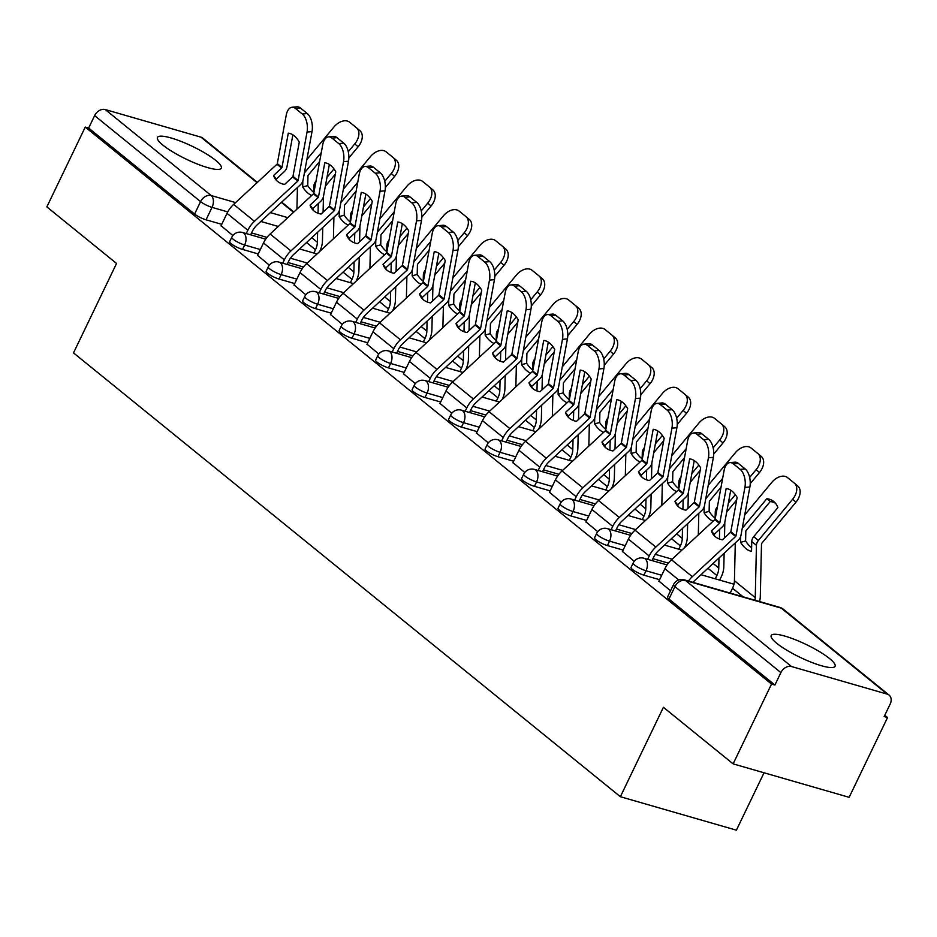 <?xml version="1.0" encoding="UTF-8"?>
<svg xmlns="http://www.w3.org/2000/svg" width="937" height="937" viewBox="0 0 937 937"><rect width="100%" height="100%" fill="white"/><g stroke="black" fill="none" stroke-linecap="round" stroke-linejoin="round"><path stroke-width="1.41" d="M631.034 567.435A9.089 1.827 25.7 0 0 632.463 569.427A9.089 1.827 25.7 0 0 643.906 575.166L646.026 570.762A9.089 1.827 -154.3 0 1 634.583 565.011A9.089 1.827 -154.3 0 1 633.166 563.02L631.034 567.435M594.55 537.815A9.089 1.827 25.7 0 0 595.967 539.806A9.089 1.827 25.7 0 0 607.41 545.557L609.542 541.141A9.089 1.827 -154.3 0 1 598.099 535.402A9.089 1.827 -154.3 0 1 596.67 533.411L594.55 537.815M558.065 508.205A9.089 1.827 25.7 0 0 559.483 510.196A9.089 1.827 25.7 0 0 570.926 515.947L573.046 511.532A9.089 1.827 -154.3 0 1 561.603 505.781A9.089 1.827 -154.3 0 1 560.185 503.79L558.065 508.205M521.569 478.596A9.089 1.827 25.7 0 0 522.998 480.576A9.089 1.827 25.7 0 0 534.441 486.326L536.561 481.923A9.089 1.827 -154.3 0 1 525.118 476.172A9.089 1.827 -154.3 0 1 523.701 474.181L521.569 478.596M485.085 448.975A9.089 1.827 25.7 0 0 486.502 450.966A9.089 1.827 25.7 0 0 497.945 456.717L500.077 452.302A9.089 1.827 -154.3 0 1 488.634 446.551A9.089 1.827 -154.3 0 1 487.205 444.571L485.085 448.975M448.6 419.366A9.089 1.827 25.7 0 0 450.018 421.357A9.089 1.827 25.7 0 0 461.461 427.096L463.581 422.692A9.089 1.827 -154.3 0 1 452.138 416.942A9.089 1.827 -154.3 0 1 450.72 414.95L448.6 419.366M412.104 389.745A9.089 1.827 25.7 0 0 413.533 391.736A9.089 1.827 25.7 0 0 424.976 397.487L427.096 393.072A9.089 1.827 -154.3 0 1 415.653 387.332A9.089 1.827 -154.3 0 1 414.236 385.341L412.104 389.745M375.62 360.136A9.089 1.827 25.7 0 0 377.037 362.127A9.089 1.827 25.7 0 0 388.48 367.878L390.612 363.462A9.089 1.827 -154.3 0 1 379.169 357.711A9.089 1.827 -154.3 0 1 377.74 355.72L375.62 360.136M339.135 330.527A9.089 1.827 25.7 0 0 340.553 332.506A9.089 1.827 25.7 0 0 351.996 338.257L354.116 333.853A9.089 1.827 -154.3 0 1 342.673 328.102A9.089 1.827 -154.3 0 1 341.255 326.111L339.135 330.527M302.639 300.906A9.089 1.827 25.7 0 0 304.068 302.897A9.089 1.827 25.7 0 0 315.511 308.648L317.631 304.232A9.089 1.827 -154.3 0 1 306.188 298.481A9.089 1.827 -154.3 0 1 304.759 296.502L302.639 300.906M266.155 271.297A9.089 1.827 25.7 0 0 267.572 273.288A9.089 1.827 25.7 0 0 279.015 279.027L281.147 274.623A9.089 1.827 -154.3 0 1 269.704 268.872A9.089 1.827 -154.3 0 1 268.275 266.881L266.155 271.297M229.67 241.676A9.089 1.827 25.7 0 0 231.088 243.667A9.089 1.827 25.7 0 0 242.531 249.418L244.651 245.002A9.089 1.827 -154.3 0 1 233.208 239.263A9.089 1.827 -154.3 0 1 231.79 237.272L229.67 241.676M215.756 160.403A35.43 7.109 25.7 0 0 181.298 141.499A35.43 7.109 25.7 0 0 157.439 137.423A35.43 7.109 25.7 0 0 162.979 145.176A35.43 7.109 25.7 0 0 197.438 164.08A35.43 7.109 25.7 0 0 221.296 168.156A35.43 7.109 25.7 0 0 215.756 160.403M829.514 658.524A35.43 7.109 25.7 0 0 795.056 639.62A35.43 7.109 25.7 0 0 771.198 635.544A35.43 7.109 25.7 0 0 776.738 643.297A35.43 7.109 25.7 0 0 811.196 662.201A35.43 7.109 25.7 0 0 835.054 666.277A35.43 7.109 25.7 0 0 829.514 658.524M733.121 763.866L663.408 707.294L620.376 796.719L73.508 352.898L116.551 263.461L46.85 206.89L85.255 127.081L771.526 684.057L733.121 763.866L849.145 797.328L887.55 717.519L884.774 715.271M764.03 772.779L736.4 830.182L620.376 796.719M887.55 717.519L884.165 716.547L890.15 704.109A9.089 6.805 129.1 0 0 889.108 695.102A9.089 6.805 129.1 0 0 887.245 694.141L791.519 666.535A9.089 6.805 129.1 0 0 780.884 672.602L674.933 586.609A9.089 1.827 -154.3 0 1 673.516 584.618L667.531 597.045A9.089 1.827 -154.3 0 0 668.948 599.036L674.933 586.609A9.089 6.805 129.1 0 1 685.556 580.53L791.519 666.535M771.526 684.057L774.911 685.029L780.884 672.602M267.01 237.389L251.549 232.926M221.741 224.33L206.046 219.808L212.02 207.37A9.089 1.827 -154.3 0 1 200.577 201.619L94.625 115.626A9.089 6.805 -50.9 0 1 105.249 109.559L200.975 137.165A9.089 6.805 -50.9 0 1 202.849 138.137L257.382 182.399M94.625 115.626L88.64 128.064L85.255 127.081M257.558 255.344L269.352 265.171M294.042 284.953L305.837 294.78M330.527 314.574L342.333 324.401M367.023 344.184L378.817 354.01M403.507 373.793L415.302 383.62M439.992 403.414L451.798 413.24M476.488 433.023L488.282 442.85M512.972 462.644L524.767 472.471M549.457 492.253L561.263 502.08M585.953 521.862L597.747 531.689M622.437 551.483L634.232 561.31M658.922 581.092L670.541 590.778M659.601 579.698L643.906 575.166M668.386 563.137L652.925 558.686M623.105 550.089L607.41 545.557M631.901 533.528L616.441 529.065M586.621 520.468L570.926 515.947M595.405 503.919L579.956 499.456M550.136 490.859L534.441 486.326M558.92 474.298L543.46 469.847M513.64 461.238L497.945 456.717M522.436 444.688L506.976 440.226M477.156 431.629L461.461 427.096M485.94 415.068L470.491 410.617M440.671 402.008L424.976 397.487M449.455 385.458L433.995 380.996M404.175 372.399L388.48 367.878M412.971 355.849L397.511 351.387M367.691 342.79L351.996 338.257M376.475 326.228L361.014 321.778M331.206 313.169L315.511 308.648M339.99 296.619L324.53 292.157M294.71 283.56L279.015 279.027M303.494 266.998L288.046 262.547M258.225 253.939L242.531 249.418M221.062 225.723L232.868 235.55M774.911 685.029L668.948 599.036M88.64 128.064L194.603 214.058A9.089 1.827 25.7 0 0 206.046 219.808M246.244 233.559L247.836 230.244A22.711 17.007 -50.9 0 1 254.454 221.308L297.767 181.134L292.625 176.964L284.567 184.437A28.169 18.353 -36.7 0 1 277.539 181.391A28.169 18.353 -36.7 0 1 275.443 179.213A28.169 18.353 -36.7 0 1 273.569 175.512L276.251 179.108A28.169 18.353 -36.7 0 0 276.954 180.888M220.98 225.911L227.023 213.343A22.711 17.007 -50.9 0 1 233.641 204.407L276.954 164.244A0.914 0.679 129.1 0 0 277.305 163.624L286.23 115.146A13.633 7.297 -95.2 0 1 292.016 107.263A13.633 7.297 -95.2 0 1 295.518 108.505L302.311 114.009L307.277 113.553L300.484 108.048L295.518 108.505M273.569 175.512L281.627 168.039A0.914 0.679 129.1 0 0 281.978 167.418L288.291 133.183A28.169 15.086 84.8 0 1 299.278 142.096L292.976 176.343A0.914 0.679 129.1 0 1 292.625 176.964M292.871 134.823L286.945 166.973A6.817 5.107 -50.9 0 1 286.289 168.953A6.817 5.107 -50.9 0 1 284.309 171.635L276.251 179.108M297.767 181.134A0.914 0.679 129.1 0 0 298.118 180.513L307.055 132.035A13.633 7.297 -95.2 0 0 302.311 114.009M250.636 234.824L252.24 231.509A16.807 12.579 -50.9 0 1 257.136 224.892L300.449 184.73A6.817 5.107 129.1 0 0 302.428 182.047A6.817 5.107 129.1 0 0 303.084 180.068L312.021 131.59L307.055 132.035M307.277 113.553A13.633 7.297 84.8 0 1 312.021 131.59M292.016 107.263L296.982 106.818A13.633 7.297 84.8 0 1 300.484 108.048M311.752 195.423A28.169 12.977 74.9 0 1 308.132 193.28A28.169 12.977 74.9 0 1 302.686 186.978L302.815 181.099M313.754 192.354A28.169 12.977 74.9 0 1 313.204 191.921A28.169 12.977 74.9 0 1 307.746 185.608L302.686 186.978M316.027 181.075L315.839 181.298A6.817 5.107 129.1 0 0 314.668 183.137A6.817 5.107 129.1 0 0 313.895 186.17L313.731 193.432M307.746 185.608L307.968 175.887A0.914 0.679 -50.9 0 1 308.226 175.231L319.634 161.504M321.274 152.614L304.853 172.373A6.817 5.107 129.1 0 0 304.396 172.982M319.634 251.573L319.892 251.022A22.711 17.007 129.1 0 0 322.445 240.914L322.75 227.492M323.101 212.149L323.464 196.454M296.935 209.162L297.427 187.529M313.895 253.072L315.488 249.757A16.807 12.579 129.1 0 0 317.385 242.273L317.608 232.259M318.041 213.249L318.264 203.587M306.856 159.595L333.923 127.01A13.633 9.03 -49.8 0 1 349.653 122.232L356.435 127.737A13.633 9.03 -49.8 0 1 356.528 127.807L359.902 130.665A13.633 9.03 130.2 0 1 358.121 146.769L354.748 143.911A13.633 9.03 -49.8 0 0 356.528 127.807M326.978 177.316L333.959 168.918M348.271 151.7L354.748 143.911M356.622 127.889L359.808 130.594A13.633 9.03 130.2 0 1 359.902 130.665M325.35 186.205L335.305 174.223M348.845 157.92L358.121 146.769M282.728 263.18L284.333 259.854A22.711 17.007 -50.9 0 1 290.938 250.917L334.251 210.755L329.11 206.573L321.051 214.046A28.169 18.353 -36.7 0 1 314.024 211.001A28.169 18.353 -36.7 0 1 311.939 208.834A28.169 18.353 -36.7 0 1 310.065 205.121L312.735 208.717A28.169 18.353 -36.7 0 0 313.438 210.497M257.464 255.52L263.508 242.964A22.711 17.007 -50.9 0 1 270.125 234.016L313.438 193.854A0.914 0.679 129.1 0 0 313.79 193.233L322.726 144.755A13.633 7.297 -95.2 0 1 328.512 136.872A13.633 7.297 -95.2 0 1 332.014 138.114L338.796 143.619L343.762 143.162L336.98 137.657L332.014 138.114M310.065 205.121L318.111 197.66A0.914 0.679 129.1 0 0 318.463 197.028L324.776 162.792A28.169 15.086 84.8 0 1 335.774 171.717L329.461 205.953A0.914 0.679 129.1 0 1 329.11 206.573M329.355 164.432L323.429 196.583A6.817 5.107 -50.9 0 1 322.773 198.562A6.817 5.107 -50.9 0 1 320.794 201.244L312.735 208.717M334.251 210.755A0.914 0.679 129.1 0 0 334.603 210.134L343.539 161.656A13.633 7.297 -95.2 0 0 338.796 143.619M287.132 264.445L288.725 261.13A16.807 12.579 -50.9 0 1 293.621 254.513L336.933 214.35A6.817 5.107 129.1 0 0 338.913 211.668A6.817 5.107 129.1 0 0 339.569 209.677L348.505 161.199L343.539 161.656M343.762 143.162A13.633 7.297 84.8 0 1 348.505 161.199M328.512 136.872L333.478 136.427A13.633 7.297 84.8 0 1 336.98 137.657M319.224 292.789L320.817 289.474A22.711 17.007 -50.9 0 1 327.435 280.526L370.747 240.364L365.594 236.194L357.536 243.667A28.169 18.353 -36.7 0 1 350.52 240.622A28.169 18.353 -36.7 0 1 348.423 238.443A28.169 18.353 -36.7 0 1 346.549 234.742L349.22 238.338A28.169 18.353 -36.7 0 0 349.934 240.118M293.949 285.141L300.004 272.573A22.711 17.007 -50.9 0 1 306.61 263.637L349.923 223.475A0.914 0.679 129.1 0 0 350.274 222.854L359.211 174.376A13.633 7.297 -95.2 0 1 364.997 166.493A13.633 7.297 -95.2 0 1 368.499 167.723L375.28 173.228L380.246 172.783L373.465 167.278L368.499 167.723M346.549 234.742L354.608 227.269A0.914 0.679 129.1 0 0 354.959 226.649L361.26 192.413A28.169 15.086 84.8 0 1 372.258 201.326L365.945 235.574A0.914 0.679 129.1 0 1 365.594 236.194M365.84 194.053L359.925 226.192A6.817 5.107 -50.9 0 1 359.269 228.183A6.817 5.107 -50.9 0 1 357.278 230.865L349.22 238.338M370.747 240.364A0.914 0.679 129.1 0 0 371.099 239.743L380.024 191.265A13.633 7.297 -95.2 0 0 375.28 173.228M323.616 294.054L325.209 290.739A16.807 12.579 -50.9 0 1 330.105 284.122L373.418 243.96A6.817 5.107 129.1 0 0 375.409 241.277A6.817 5.107 129.1 0 0 376.065 239.298L384.99 190.82L380.024 191.265M380.246 172.783A13.633 7.297 84.8 0 1 384.99 190.82M364.997 166.493L369.963 166.036A13.633 7.297 84.8 0 1 373.465 167.278M348.236 225.044A28.169 12.977 74.9 0 1 344.629 222.901A28.169 12.977 74.9 0 1 339.171 216.588L339.299 210.708M350.251 221.964A28.169 12.977 74.9 0 1 349.688 221.53A28.169 12.977 74.9 0 1 344.23 215.229L339.171 216.588M352.523 210.684L352.335 210.907A6.817 5.107 129.1 0 0 351.152 212.746A6.817 5.107 129.1 0 0 350.391 215.779L350.215 223.053M344.23 215.229L344.453 205.496A0.914 0.679 -50.9 0 1 344.711 204.852L356.13 191.113M357.758 182.223L341.337 201.994A6.817 5.107 129.1 0 0 340.881 202.591M356.119 281.182L356.376 280.643A22.711 17.007 129.1 0 0 358.93 270.524L359.234 257.113M359.585 241.758L359.949 226.063M333.42 238.771L333.912 217.138M350.379 282.681L351.984 279.367A16.807 12.579 129.1 0 0 353.87 271.882L354.104 261.88M354.537 242.87L354.748 233.208M343.34 189.204L370.42 156.631A13.633 9.03 -49.8 0 1 386.138 151.841L392.931 157.346A13.633 9.03 -49.8 0 1 393.025 157.428L396.398 160.286A13.633 9.03 130.2 0 1 394.606 176.379L391.233 173.521A13.633 9.03 -49.8 0 0 393.025 157.428M363.474 206.936L370.455 198.527M384.756 181.309L391.233 173.521M393.118 157.51L396.304 160.204A13.633 9.03 130.2 0 1 396.398 160.286M361.834 215.826L371.802 203.833M385.341 187.529L394.606 176.379M384.72 254.653A28.169 12.977 74.9 0 1 381.113 252.51A28.169 12.977 74.9 0 1 375.655 246.197L375.796 240.329M386.735 251.584A28.169 12.977 74.9 0 1 386.173 251.151A28.169 12.977 74.9 0 1 380.727 244.838L375.655 246.197M389.007 240.305L388.82 240.528A6.817 5.107 129.1 0 0 387.637 242.355A6.817 5.107 129.1 0 0 386.876 245.389L386.712 252.662M380.727 244.838L380.949 235.105A0.914 0.679 -50.9 0 1 381.207 234.461L392.615 220.722M394.254 211.844L377.834 231.603A6.817 5.107 129.1 0 0 377.365 232.212M392.603 310.791L392.872 310.252A22.711 17.007 129.1 0 0 395.426 300.145L395.73 286.722M396.082 271.379L396.433 255.684M369.916 268.392L370.408 246.759M386.876 312.302L388.468 308.987A16.807 12.579 129.1 0 0 390.354 301.503L390.588 291.489M391.022 272.48L391.244 262.817M379.836 218.825L406.904 186.24A13.633 9.03 -49.8 0 1 422.634 181.45L429.415 186.955A13.633 9.03 -49.8 0 1 429.509 187.037L432.882 189.895A13.633 9.03 130.2 0 1 431.09 205.999L427.717 203.142A13.633 9.03 -49.8 0 0 429.509 187.037M399.958 236.546L406.939 228.148M421.252 210.93L427.717 203.142M429.603 187.119L432.789 189.813A13.633 9.03 130.2 0 1 432.882 189.895M398.319 245.435L408.286 233.442M421.826 217.15L431.09 205.999M355.709 322.398L357.302 319.084A22.711 17.007 -50.9 0 1 363.919 310.147L407.232 269.985L402.09 265.803L394.032 273.276A28.169 18.353 -36.7 0 1 387.004 270.231A28.169 18.353 -36.7 0 1 384.908 268.052A28.169 18.353 -36.7 0 1 383.034 264.351L385.716 267.947A28.169 18.353 -36.7 0 0 386.419 269.727M330.445 314.75L336.488 302.194A22.711 17.007 -50.9 0 1 343.106 293.246L386.419 253.084A0.914 0.679 129.1 0 0 386.77 252.463L395.695 203.985A13.633 7.297 -95.2 0 1 401.481 196.102A13.633 7.297 -95.2 0 1 404.983 197.344L411.776 202.849L416.742 202.392L409.949 196.887L404.983 197.344M383.034 264.351L391.092 256.879A0.914 0.679 129.1 0 0 391.443 256.258L397.757 222.022A28.169 15.086 84.8 0 1 408.743 230.947L402.442 265.183A0.914 0.679 129.1 0 1 402.09 265.803M402.336 223.662L396.41 255.813A6.817 5.107 -50.9 0 1 395.754 257.792A6.817 5.107 -50.9 0 1 393.774 260.474L385.716 267.947M407.232 269.985A0.914 0.679 129.1 0 0 407.583 269.364L416.52 220.874A13.633 7.297 -95.2 0 0 411.776 202.849M360.101 323.675L361.705 320.349A16.807 12.579 -50.9 0 1 366.601 313.743L409.914 273.569A6.817 5.107 129.1 0 0 411.893 270.887A6.817 5.107 129.1 0 0 412.549 268.907L421.486 220.429L416.52 220.874M416.742 202.392A13.633 7.297 84.8 0 1 421.486 220.429M401.481 196.102L406.447 195.657A13.633 7.297 84.8 0 1 409.949 196.887M392.193 352.019L393.798 348.705A22.711 17.007 -50.9 0 1 400.404 339.756L443.716 299.594L438.575 295.413L430.516 302.885A28.169 18.353 -36.7 0 1 423.489 299.852A28.169 18.353 -36.7 0 1 421.404 297.673A28.169 18.353 -36.7 0 1 419.53 293.972L422.2 297.556A28.169 18.353 -36.7 0 0 422.903 299.336M366.929 344.359L372.973 331.803A22.711 17.007 -50.9 0 1 379.59 322.867L422.903 282.705A0.914 0.679 129.1 0 0 423.255 282.072L432.191 233.594A13.633 7.297 -95.2 0 1 437.977 225.723A13.633 7.297 -95.2 0 1 441.479 226.953L448.261 232.458L453.227 232.013L446.445 226.508L441.479 226.953M419.53 293.972L427.577 286.499A0.914 0.679 129.1 0 0 427.94 285.879L434.241 251.631A28.169 15.086 84.8 0 1 445.239 260.556L438.926 294.792A0.914 0.679 129.1 0 1 438.575 295.413M438.821 253.271L432.906 285.422A6.817 5.107 -50.9 0 1 432.238 287.401A6.817 5.107 -50.9 0 1 430.259 290.095L422.2 297.556M443.716 299.594A0.914 0.679 129.1 0 0 444.068 298.973L453.004 250.495A13.633 7.297 -95.2 0 0 448.261 232.458M396.597 353.284L398.19 349.969A16.807 12.579 -50.9 0 1 403.086 343.352L446.399 303.19A6.817 5.107 129.1 0 0 448.378 300.508A6.817 5.107 129.1 0 0 449.034 298.516L457.97 250.038L453.004 250.495M453.227 232.013A13.633 7.297 84.8 0 1 457.97 250.038M437.977 225.723L442.943 225.267A13.633 7.297 84.8 0 1 446.445 226.508M428.689 381.628L430.282 378.314A22.711 17.007 -50.9 0 1 436.9 369.377L480.212 329.203L475.059 325.034L467.013 332.506A28.169 18.353 -36.7 0 1 459.985 329.461A28.169 18.353 -36.7 0 1 457.888 327.282A28.169 18.353 -36.7 0 1 456.014 323.581L458.685 327.177A28.169 18.353 -36.7 0 0 459.399 328.957M403.425 373.98L409.469 361.424A22.711 17.007 -50.9 0 1 416.087 352.476L459.388 312.314A0.914 0.679 129.1 0 0 459.739 311.693L468.676 263.215A13.633 7.297 -95.2 0 1 474.462 255.332A13.633 7.297 -95.2 0 1 477.964 256.574L484.745 262.079L489.711 261.622L482.93 256.117L477.964 256.574M456.014 323.581L464.073 316.109A0.914 0.679 129.1 0 0 464.424 315.488L470.725 281.252A28.169 15.086 84.8 0 1 481.723 290.177L475.41 324.413A0.914 0.679 129.1 0 1 475.059 325.034M475.317 282.892L469.39 315.043A6.817 5.107 -50.9 0 1 468.734 317.022A6.817 5.107 -50.9 0 1 466.743 319.704L458.685 327.177M480.212 329.203A0.914 0.679 129.1 0 0 480.564 328.582L489.489 280.104A13.633 7.297 -95.2 0 0 484.745 262.079M433.081 382.893L434.674 379.579A16.807 12.579 -50.9 0 1 439.57 372.961L482.883 332.799A6.817 5.107 129.1 0 0 484.874 330.117A6.817 5.107 129.1 0 0 485.53 328.137L494.455 279.659L489.489 280.104M489.711 261.622A13.633 7.297 84.8 0 1 494.455 279.659M474.462 255.332L479.428 254.887A13.633 7.297 84.8 0 1 482.93 256.117M421.217 284.262A28.169 12.977 74.9 0 1 417.597 282.119A28.169 12.977 74.9 0 1 412.151 275.818L412.28 269.938M423.219 281.194A28.169 12.977 74.9 0 1 422.669 280.76A28.169 12.977 74.9 0 1 417.211 274.459L412.151 275.818M425.492 269.915L425.304 270.137A6.817 5.107 129.1 0 0 424.133 271.976A6.817 5.107 129.1 0 0 423.36 275.01L423.196 282.271M417.211 274.459L417.433 264.726A0.914 0.679 -50.9 0 1 417.691 264.07L429.099 250.343M430.739 241.453L414.318 261.224A6.817 5.107 129.1 0 0 413.861 261.821M429.099 340.412L429.357 339.862A22.711 17.007 129.1 0 0 431.91 329.754L432.215 316.343M432.566 300.988L432.929 285.293M406.4 298.001L406.892 276.368M423.36 341.911L424.953 338.597A16.807 12.579 129.1 0 0 426.85 331.112L427.073 321.11M427.506 302.089L427.729 292.438M416.321 248.434L443.388 215.861A13.633 9.03 -49.8 0 1 459.118 211.071L465.9 216.576A13.633 9.03 -49.8 0 1 465.994 216.658L469.367 219.504A13.633 9.03 130.2 0 1 467.586 235.609L464.213 232.751A13.633 9.03 -49.8 0 0 465.994 216.658M436.443 266.167L443.435 257.757M457.736 240.54L464.213 232.751M466.087 216.74L469.273 219.434A13.633 9.03 130.2 0 1 469.367 219.504M434.815 275.045L444.77 263.063M458.322 246.759L467.586 235.609M457.701 313.883A28.169 12.977 74.9 0 1 454.094 311.74A28.169 12.977 74.9 0 1 448.636 305.427L448.776 299.559M459.716 310.815A28.169 12.977 74.9 0 1 459.153 310.381A28.169 12.977 74.9 0 1 453.695 304.068L448.636 305.427M461.988 299.535L461.8 299.758A6.817 5.107 129.1 0 0 460.617 301.585A6.817 5.107 129.1 0 0 459.856 304.619L459.68 311.892M453.695 304.068L453.918 294.335A0.914 0.679 -50.9 0 1 454.176 293.691L465.595 279.952M467.223 271.062L450.802 290.833A6.817 5.107 129.1 0 0 450.346 291.43M465.584 370.021L465.841 369.483A22.711 17.007 129.1 0 0 468.395 359.363L468.699 345.952M469.05 330.609L469.414 314.902M442.885 327.622L443.388 305.989M459.856 371.532L461.449 368.206A16.807 12.579 129.1 0 0 463.335 360.733L463.569 350.719M464.002 331.71L464.225 322.047M452.805 278.055L479.885 245.471A13.633 9.03 -49.8 0 1 495.603 240.68L502.396 246.185A13.633 9.03 -49.8 0 1 502.49 246.267L505.863 249.125A13.633 9.03 130.2 0 1 504.071 265.218L500.698 262.36A13.633 9.03 -49.8 0 0 502.49 246.267M472.939 295.776L479.92 287.378M494.232 270.149L500.698 262.36M502.583 246.349L505.769 249.043A13.633 9.03 130.2 0 1 505.863 249.125M471.299 304.666L481.267 292.672M494.806 276.38L504.071 265.218M494.186 343.492A28.169 12.977 74.9 0 1 490.578 341.349A28.169 12.977 74.9 0 1 485.12 335.048L485.261 329.168M496.2 340.424A28.169 12.977 74.9 0 1 495.638 339.99A28.169 12.977 74.9 0 1 490.192 333.677L485.12 335.048M498.472 329.145L498.285 329.367A6.817 5.107 129.1 0 0 497.102 331.206A6.817 5.107 129.1 0 0 496.341 334.24L496.177 341.501M490.192 333.677L490.414 323.956A0.914 0.679 -50.9 0 1 490.672 323.3L502.08 309.573M503.719 300.683L487.299 320.442A6.817 5.107 129.1 0 0 486.83 321.051M502.068 399.642L502.337 399.092A22.711 17.007 129.1 0 0 504.891 388.984L505.195 375.561M505.547 360.218L505.898 344.523M479.381 357.231L479.873 335.598M496.341 401.141L497.934 397.827A16.807 12.579 129.1 0 0 499.831 390.342L500.053 380.328M500.487 361.319L500.709 351.656M489.301 307.664L516.369 275.08A13.633 9.03 -49.8 0 1 532.099 270.301L538.88 275.806A13.633 9.03 -49.8 0 1 538.974 275.876L542.347 278.734A13.633 9.03 130.2 0 1 540.567 294.839L537.182 291.981A13.633 9.03 -49.8 0 0 538.974 275.876M509.423 325.385L516.404 316.987M530.717 299.77L537.182 291.981M539.068 275.958L542.254 278.664A13.633 9.03 130.2 0 1 542.347 278.734M507.784 334.275L517.751 322.293M531.291 305.989L540.567 294.839M465.174 411.249L466.767 407.923A22.711 17.007 -50.9 0 1 473.384 398.986L516.697 358.824L511.555 354.643L503.497 362.115A28.169 18.353 -36.7 0 1 496.469 359.07A28.169 18.353 -36.7 0 1 494.373 356.903A28.169 18.353 -36.7 0 1 492.499 353.19L495.181 356.786A28.169 18.353 -36.7 0 0 495.884 358.566M439.91 403.589L445.953 391.034A22.711 17.007 -50.9 0 1 452.571 382.085L495.884 341.923A0.914 0.679 129.1 0 0 496.235 341.302L505.16 292.824A13.633 7.297 -95.2 0 1 510.946 284.942A13.633 7.297 -95.2 0 1 514.46 286.183L521.241 291.688L526.207 291.231L519.426 285.726L514.46 286.183M492.499 353.19L500.557 345.73A0.914 0.679 129.1 0 0 500.908 345.097L507.222 310.861A28.169 15.086 84.8 0 1 518.208 319.786L511.907 354.022A0.914 0.679 129.1 0 1 511.555 354.643M511.801 312.501L505.875 344.652A6.817 5.107 -50.9 0 1 505.219 346.631A6.817 5.107 -50.9 0 1 503.239 349.314L495.181 356.786M516.697 358.824A0.914 0.679 129.1 0 0 517.048 358.203L525.985 309.725A13.633 7.297 -95.2 0 0 521.241 291.688M469.566 412.514L471.17 409.2A16.807 12.579 -50.9 0 1 476.066 402.582L519.379 362.42A6.817 5.107 129.1 0 0 521.359 359.738A6.817 5.107 129.1 0 0 522.014 357.747L530.951 309.269L525.985 309.725M526.207 291.231A13.633 7.297 84.8 0 1 530.951 309.269M510.946 284.942L515.912 284.497A13.633 7.297 84.8 0 1 519.426 285.726M530.682 373.113A28.169 12.977 74.9 0 1 527.074 370.97A28.169 12.977 74.9 0 1 521.616 364.657L521.745 358.777M532.684 370.033A28.169 12.977 74.9 0 1 532.134 369.6A28.169 12.977 74.9 0 1 526.676 363.298L521.616 364.657M534.957 358.754L534.781 358.988A6.817 5.107 129.1 0 0 533.598 360.815A6.817 5.107 129.1 0 0 532.825 363.849L532.661 371.122M526.676 363.298L526.899 353.565A0.914 0.679 -50.9 0 1 527.156 352.921L538.564 339.182M540.204 330.292L523.783 350.063A6.817 5.107 129.1 0 0 523.326 350.661M538.564 429.251L538.822 428.713A22.711 17.007 129.1 0 0 541.375 418.593L541.68 405.182M542.031 389.827L542.394 374.132M515.865 386.84L516.357 365.207M532.825 430.751L534.43 427.436A16.807 12.579 129.1 0 0 536.315 419.952L536.538 409.949M536.971 390.94L537.194 381.277M525.786 337.273L552.853 304.701A13.633 9.03 -49.8 0 1 568.583 299.91L575.365 305.415A13.633 9.03 -49.8 0 1 575.459 305.497L578.843 308.355A13.633 9.03 130.2 0 1 577.051 324.448L573.678 321.59A13.633 9.03 -49.8 0 0 575.459 305.497M545.92 355.006L552.9 346.608M567.201 329.379L573.678 321.59M575.552 305.579L578.738 308.273A13.633 9.03 130.2 0 1 578.843 308.355M544.28 363.896L554.235 351.902M567.787 335.598L577.051 324.448M501.658 440.858L503.263 437.544A22.711 17.007 -50.9 0 1 509.88 428.596L553.181 388.433L548.04 384.264L539.981 391.736A28.169 18.353 -36.7 0 1 532.954 388.691A28.169 18.353 -36.7 0 1 530.869 386.512A28.169 18.353 -36.7 0 1 528.995 382.811L531.666 386.407A28.169 18.353 -36.7 0 0 532.368 388.187M476.394 433.21L482.438 420.643A22.711 17.007 -50.9 0 1 489.055 411.706L532.368 371.544A0.914 0.679 129.1 0 0 532.72 370.923L541.656 322.445A13.633 7.297 -95.2 0 1 547.442 314.563A13.633 7.297 -95.2 0 1 550.944 315.792L557.726 321.297L562.692 320.852L555.91 315.347L550.944 315.792M528.995 382.811L537.042 375.339A0.914 0.679 129.1 0 0 537.405 374.718L543.706 340.482A28.169 15.086 84.8 0 1 554.704 349.396L548.391 383.643A0.914 0.679 129.1 0 1 548.04 384.264M548.286 342.122L542.371 374.261A6.817 5.107 -50.9 0 1 541.715 376.252A6.817 5.107 -50.9 0 1 539.724 378.935L531.666 386.407M553.181 388.433A0.914 0.679 129.1 0 0 553.533 387.813L562.469 339.335A13.633 7.297 -95.2 0 0 557.726 321.297M506.062 442.123L507.655 438.809A16.807 12.579 -50.9 0 1 512.551 432.191L555.864 392.029A6.817 5.107 129.1 0 0 557.843 389.347A6.817 5.107 129.1 0 0 558.511 387.368L567.435 338.889L562.469 339.335M562.692 320.852A13.633 7.297 84.8 0 1 567.435 338.889M547.442 314.563L552.408 314.106A13.633 7.297 84.8 0 1 555.91 315.347M567.166 402.723A28.169 12.977 74.9 0 1 563.559 400.579A28.169 12.977 74.9 0 1 558.101 394.266L558.241 388.398M569.181 399.654A28.169 12.977 74.9 0 1 568.618 399.221A28.169 12.977 74.9 0 1 563.16 392.908L558.101 394.266M571.453 388.375L571.265 388.597A6.817 5.107 129.1 0 0 570.083 390.424A6.817 5.107 129.1 0 0 569.321 393.458L569.157 400.731M563.16 392.908L563.383 383.174A0.914 0.679 -50.9 0 1 563.641 382.53L575.06 368.791M576.688 359.913L560.267 379.672A6.817 5.107 129.1 0 0 559.811 380.281M575.049 458.861L575.306 458.322A22.711 17.007 129.1 0 0 577.86 448.214L578.164 434.791M578.516 419.448L578.879 403.753M552.35 416.461L552.853 394.828M569.321 460.372L570.914 457.057A16.807 12.579 129.1 0 0 572.8 449.573L573.034 439.558M573.467 420.549L573.69 410.886M562.282 366.894L589.35 334.31A13.633 9.03 -49.8 0 1 605.068 329.519L611.861 335.024A13.633 9.03 -49.8 0 1 611.955 335.106L615.328 337.964A13.633 9.03 130.2 0 1 613.536 354.069L610.163 351.211A13.633 9.03 -49.8 0 0 611.955 335.106M582.404 384.615L589.385 376.217M603.697 359L610.163 351.211M612.048 335.188L615.234 337.882A13.633 9.03 130.2 0 1 615.328 337.964M580.764 393.505L590.732 381.511M604.271 365.219L613.536 354.069M538.154 470.468L539.747 467.153A22.711 17.007 -50.9 0 1 546.365 458.216L589.678 418.054L584.524 413.873L576.478 421.345A28.169 18.353 -36.7 0 1 569.45 418.3A28.169 18.353 -36.7 0 1 567.353 416.122A28.169 18.353 -36.7 0 1 565.479 412.421L568.162 416.016A28.169 18.353 -36.7 0 0 568.864 417.797M512.89 462.819L518.934 450.264A22.711 17.007 -50.9 0 1 525.552 441.315L568.853 401.153A0.914 0.679 129.1 0 0 569.204 400.532L578.141 352.054A13.633 7.297 -95.2 0 1 583.927 344.172A13.633 7.297 -95.2 0 1 587.429 345.413L594.21 350.918L599.176 350.461L592.395 344.957L587.429 345.413M565.479 412.421L573.538 404.948A0.914 0.679 129.1 0 0 573.889 404.327L580.19 370.092A28.169 15.086 84.8 0 1 591.188 379.017L584.887 413.252A0.914 0.679 129.1 0 1 584.524 413.873M584.782 371.731L578.855 403.882A6.817 5.107 -50.9 0 1 578.199 405.862A6.817 5.107 -50.9 0 1 576.208 408.544L568.162 416.016M589.678 418.054A0.914 0.679 129.1 0 0 590.029 417.433L598.954 368.944A13.633 7.297 -95.2 0 0 594.21 350.918M542.546 471.744L544.139 468.418A16.807 12.579 -50.9 0 1 549.035 461.812L592.348 421.638A6.817 5.107 129.1 0 0 594.339 418.956A6.817 5.107 129.1 0 0 594.995 416.977L603.92 368.499L598.954 368.944M599.176 350.461A13.633 7.297 84.8 0 1 603.92 368.499M583.927 344.172L588.893 343.727A13.633 7.297 84.8 0 1 592.395 344.957M603.651 432.332A28.169 12.977 74.9 0 1 600.043 430.188A28.169 12.977 74.9 0 1 594.585 423.887L594.726 418.007M605.665 429.263A28.169 12.977 74.9 0 1 605.103 428.83A28.169 12.977 74.9 0 1 599.657 422.528L594.585 423.887M607.937 417.984L607.75 418.207A6.817 5.107 129.1 0 0 606.567 420.045A6.817 5.107 129.1 0 0 605.806 423.079L605.642 430.341M599.657 422.528L599.879 412.795A0.914 0.679 -50.9 0 1 600.137 412.139L611.545 398.412M613.185 389.523L596.764 409.293A6.817 5.107 129.1 0 0 596.295 409.891M611.533 488.482L611.802 487.931A22.711 17.007 129.1 0 0 614.356 477.823L614.66 464.412M615.012 449.057L615.363 433.362M588.846 446.071L589.338 424.438M605.806 489.981L607.399 486.666A16.807 12.579 129.1 0 0 609.296 479.182L609.518 469.179M609.952 450.158L610.174 440.507M598.766 396.503L625.834 363.931A13.633 9.03 -49.8 0 1 641.564 359.14L648.345 364.645A13.633 9.03 -49.8 0 1 648.439 364.727L651.812 367.573A13.633 9.03 130.2 0 1 650.032 383.678L646.647 380.82A13.633 9.03 -49.8 0 0 648.439 364.727M618.888 414.236L625.869 405.826M640.182 388.609L646.647 380.82M648.533 364.809L651.719 367.503A13.633 9.03 130.2 0 1 651.812 367.573M617.249 423.114L627.216 411.132M640.756 394.828L650.032 383.678M574.639 500.089L576.232 496.774A22.711 17.007 -50.9 0 1 582.849 487.826L626.162 447.663L621.02 443.482L612.962 450.955A28.169 18.353 -36.7 0 1 605.934 447.921A28.169 18.353 -36.7 0 1 603.838 445.743A28.169 18.353 -36.7 0 1 601.964 442.041L604.646 445.625A28.169 18.353 -36.7 0 0 605.349 447.406M549.375 492.429L555.418 479.873A22.711 17.007 -50.9 0 1 562.036 470.936L605.349 430.774A0.914 0.679 129.1 0 0 605.7 430.142L614.625 381.664A13.633 7.297 -95.2 0 1 620.411 373.793A13.633 7.297 -95.2 0 1 623.925 375.023L630.706 380.527L635.673 380.082L628.891 374.577L623.925 375.023M601.964 442.041L610.022 434.569A0.914 0.679 129.1 0 0 610.374 433.948L616.687 399.701A28.169 15.086 84.8 0 1 627.673 408.626L621.372 442.861A0.914 0.679 129.1 0 1 621.02 443.482M621.266 401.341L615.34 433.491A6.817 5.107 -50.9 0 1 614.684 435.471A6.817 5.107 -50.9 0 1 612.704 438.165L604.646 445.625M626.162 447.663A0.914 0.679 129.1 0 0 626.513 447.043L635.45 398.565A13.633 7.297 -95.2 0 0 630.706 380.527M579.043 501.354L580.635 498.039A16.807 12.579 -50.9 0 1 585.531 491.421L628.844 451.259A6.817 5.107 129.1 0 0 630.824 448.577A6.817 5.107 129.1 0 0 631.479 446.586L640.416 398.108L635.45 398.565M635.673 380.082A13.633 7.297 84.8 0 1 640.416 398.108M620.411 373.793L625.377 373.336A13.633 7.297 84.8 0 1 628.891 374.577M640.147 461.953A28.169 12.977 74.9 0 1 636.539 459.809A28.169 12.977 74.9 0 1 631.081 453.496L631.21 447.628M642.15 458.884A28.169 12.977 74.9 0 1 641.599 458.451A28.169 12.977 74.9 0 1 636.141 452.138L631.081 453.496M644.422 447.605L644.246 447.827A6.817 5.107 129.1 0 0 643.063 449.655A6.817 5.107 129.1 0 0 642.29 452.688L642.126 459.962M636.141 452.138L636.364 442.405A0.914 0.679 -50.9 0 1 636.621 441.76L648.029 428.022M649.669 419.132L633.248 438.903A6.817 5.107 129.1 0 0 632.791 439.5M648.029 518.091L648.287 517.552A22.711 17.007 129.1 0 0 650.84 507.432L651.145 494.022M651.496 478.678L651.859 462.972M625.33 475.691L625.822 454.058M642.29 519.602L643.895 516.287A16.807 12.579 129.1 0 0 645.78 508.803L646.003 498.789M646.436 479.779L646.659 470.116M635.251 426.124L662.318 393.54A13.633 9.03 -49.8 0 1 678.048 388.75L684.83 394.254A13.633 9.03 -49.8 0 1 684.924 394.336L688.308 397.194A13.633 9.03 130.2 0 1 686.516 413.287L683.143 410.429A13.633 9.03 -49.8 0 0 684.924 394.336M655.385 443.845L662.365 435.447M676.666 418.218L683.143 410.429M685.017 394.418L688.203 397.112A13.633 9.03 130.2 0 1 688.308 397.194M653.745 452.735L663.701 440.741M677.252 424.449L686.516 413.287M611.123 529.698L612.728 526.383A22.711 17.007 -50.9 0 1 619.345 517.447L662.646 477.273L657.505 473.103L649.446 480.576A28.169 18.353 -36.7 0 1 642.419 477.53A28.169 18.353 -36.7 0 1 640.334 475.352A28.169 18.353 -36.7 0 1 638.46 471.651L641.131 475.246A28.169 18.353 -36.7 0 0 641.845 477.027M585.859 522.05L591.903 509.494A22.711 17.007 -50.9 0 1 598.52 500.545L641.833 460.383A0.914 0.679 129.1 0 0 642.185 459.762L651.121 411.284A13.633 7.297 -95.2 0 1 656.907 403.402A13.633 7.297 -95.2 0 1 660.409 404.643L667.191 410.148L672.157 409.692L665.375 404.187L660.409 404.643M638.46 471.651L646.518 464.178A0.914 0.679 129.1 0 0 646.87 463.557L653.171 429.322A28.169 15.086 84.8 0 1 664.169 438.247L657.856 472.482A0.914 0.679 129.1 0 1 657.505 473.103M657.751 430.961L651.836 463.112A6.817 5.107 -50.9 0 1 651.18 465.092A6.817 5.107 -50.9 0 1 649.189 467.774L641.131 475.246M662.646 477.273A0.914 0.679 129.1 0 0 663.009 476.652L671.934 428.174A13.633 7.297 -95.2 0 0 667.191 410.148M615.527 530.963L617.12 527.648A16.807 12.579 -50.9 0 1 622.016 521.031L665.329 480.868A6.817 5.107 129.1 0 0 667.32 478.186A6.817 5.107 129.1 0 0 667.976 476.207L676.901 427.729L671.934 428.174M672.157 409.692A13.633 7.297 84.8 0 1 676.901 427.729M656.907 403.402L661.873 402.957A13.633 7.297 84.8 0 1 665.375 404.187M676.631 491.562A28.169 12.977 74.9 0 1 673.024 489.419A28.169 12.977 74.9 0 1 667.566 483.117L667.706 477.238M678.646 488.493A28.169 12.977 74.9 0 1 678.083 488.06A28.169 12.977 74.9 0 1 672.625 481.747L667.566 483.117M680.918 477.214L680.731 477.437A6.817 5.107 129.1 0 0 679.548 479.275A6.817 5.107 129.1 0 0 678.786 482.309L678.622 489.571M672.625 481.747L672.848 472.025A0.914 0.679 -50.9 0 1 673.106 471.37L684.525 457.643M686.165 448.753L669.732 468.512A6.817 5.107 129.1 0 0 669.276 469.121M684.514 547.712L684.771 547.161A22.711 17.007 129.1 0 0 687.325 537.053L687.641 523.631M687.981 508.287L688.344 492.593M661.827 505.301L662.318 483.668M678.786 549.211L680.379 545.896A16.807 12.579 129.1 0 0 682.265 538.412L682.499 528.398M682.932 509.388L683.155 499.726M671.747 455.733L698.815 423.149A13.633 9.03 -49.8 0 1 714.544 418.37L721.326 423.875A13.633 9.03 -49.8 0 1 721.42 423.946L724.793 426.803A13.633 9.03 130.2 0 1 723.001 442.908L719.628 440.05A13.633 9.03 -49.8 0 0 721.42 423.946M691.869 473.454L698.85 465.057M713.162 447.839L719.628 440.05M721.513 424.028L724.699 426.733A13.633 9.03 130.2 0 1 724.793 426.803M690.229 482.344L700.197 470.362M713.736 454.058L723.001 442.908M647.619 559.319L649.212 555.992A22.711 17.007 -50.9 0 1 655.83 547.056L699.143 506.894L693.989 502.712L685.943 510.185A28.169 18.353 -36.7 0 1 678.915 507.14A28.169 18.353 -36.7 0 1 676.819 504.973A28.169 18.353 -36.7 0 1 674.945 501.26L677.627 504.856A28.169 18.353 -36.7 0 0 678.329 506.636M622.355 551.659L628.399 539.103A22.711 17.007 -50.9 0 1 635.017 530.155L678.318 489.992A0.914 0.679 129.1 0 0 678.681 489.372L687.606 440.894A13.633 7.297 -95.2 0 1 693.392 433.011A13.633 7.297 -95.2 0 1 696.894 434.253L703.675 439.758L708.641 439.301L701.86 433.796L696.894 434.253M674.945 501.26L683.003 493.799A0.914 0.679 129.1 0 0 683.354 493.167L689.655 458.931A28.169 15.086 84.8 0 1 700.653 467.856L694.352 502.091A0.914 0.679 129.1 0 1 693.989 502.712M694.247 460.571L688.32 492.721A6.817 5.107 -50.9 0 1 687.664 494.701A6.817 5.107 -50.9 0 1 685.673 497.383L677.627 504.856M699.143 506.894A0.914 0.679 129.1 0 0 699.494 506.273L708.419 457.795A13.633 7.297 -95.2 0 0 703.675 439.758M652.011 560.584L653.616 557.269A16.807 12.579 -50.9 0 1 658.512 550.651L701.813 510.489A6.817 5.107 129.1 0 0 703.804 507.807A6.817 5.107 129.1 0 0 704.46 505.816L713.385 457.338L708.419 457.795M708.641 439.301A13.633 7.297 84.8 0 1 713.385 457.338M693.392 433.011L698.358 432.566A13.633 7.297 84.8 0 1 701.86 433.796M713.116 521.183A28.169 12.977 74.9 0 1 709.508 519.039A28.169 12.977 74.9 0 1 704.062 512.726L704.191 506.847M715.13 518.102A28.169 12.977 74.9 0 1 714.568 517.669A28.169 12.977 74.9 0 1 709.122 511.368L704.062 512.726M717.402 506.823L717.215 507.058A6.817 5.107 129.1 0 0 716.044 508.885A6.817 5.107 129.1 0 0 715.271 511.918L715.107 519.192M709.122 511.368L709.344 501.635A0.914 0.679 -50.9 0 1 709.602 500.99L721.01 487.252M722.65 478.362L706.229 498.133A6.817 5.107 129.1 0 0 705.76 498.73M719.663 580.097L721.267 576.782A22.711 17.007 129.1 0 0 723.821 566.662L724.125 553.252M724.477 537.897L724.828 522.202M698.311 534.91L698.803 513.277M715.271 578.82L716.864 575.505A16.807 12.579 129.1 0 0 718.761 568.021L718.984 558.019M719.417 539.009L719.639 529.346M708.231 485.343L735.299 452.77A13.633 9.03 -49.8 0 1 751.029 447.98L757.81 453.485A13.633 9.03 -49.8 0 1 757.904 453.567L761.277 456.424A13.633 9.03 130.2 0 1 759.497 472.517L756.124 469.66A13.633 9.03 -49.8 0 0 757.904 453.567M728.354 503.075L735.334 494.677M749.647 477.448L756.124 469.66M757.998 453.649L761.184 456.342A13.633 9.03 130.2 0 1 761.277 456.424M726.714 511.965L736.681 499.971M750.221 483.668L759.497 472.517M688.437 581.045A22.711 17.007 -50.9 0 1 692.314 576.665L735.627 536.503L730.485 532.333L722.427 539.806A28.169 18.353 -36.7 0 1 715.399 536.76A28.169 18.353 -36.7 0 1 713.303 534.582A28.169 18.353 -36.7 0 1 711.429 530.881L714.111 534.477A28.169 18.353 -36.7 0 0 714.814 536.257M658.84 581.28L664.883 568.712A22.711 17.007 -50.9 0 1 671.501 559.776L714.814 519.613A0.914 0.679 129.1 0 0 715.165 518.993L724.09 470.515A13.633 7.297 -95.2 0 1 729.876 462.632A13.633 7.297 -95.2 0 1 733.39 463.862L740.171 469.367L745.138 468.922L738.356 463.417L733.39 463.862M711.429 530.881L719.487 523.408A0.914 0.679 129.1 0 0 719.839 522.787L726.152 488.552A28.169 15.086 84.8 0 1 737.138 497.465L730.837 531.712A0.914 0.679 129.1 0 1 730.485 532.333M730.731 490.192L724.805 522.331A6.817 5.107 -50.9 0 1 724.149 524.322A6.817 5.107 -50.9 0 1 722.169 527.004L714.111 534.477M735.627 536.503A0.914 0.679 129.1 0 0 735.978 535.882L744.915 487.404A13.633 7.297 -95.2 0 0 740.171 469.367M693.005 582.357A16.807 12.579 -50.9 0 1 694.996 580.261L738.309 540.099A6.817 5.107 129.1 0 0 740.289 537.416A6.817 5.107 129.1 0 0 740.944 535.437L749.881 486.959L744.915 487.404M745.138 468.922A13.633 7.297 84.8 0 1 749.881 486.959M729.876 462.632L734.842 462.175A13.633 7.297 84.8 0 1 738.356 463.417M751.615 547.723A28.169 12.977 74.9 0 1 751.064 547.29A28.169 12.977 74.9 0 1 745.606 540.977L745.829 531.244A0.914 0.679 -50.9 0 1 746.086 530.6L770.261 501.518L766.888 498.66A28.169 18.67 -49.8 0 1 773.915 501.658A28.169 18.67 -49.8 0 1 777.874 507.573L753.711 536.667A6.817 5.107 129.1 0 0 752.528 538.494A6.817 5.107 129.1 0 0 751.755 541.527L751.533 551.261A28.169 12.977 74.9 0 1 746.004 548.649A28.169 12.977 74.9 0 1 740.546 542.336L740.675 536.468M759.544 601.554A22.711 17.007 129.1 0 0 760.305 596.283L761.5 543.964A0.914 0.679 -50.9 0 1 761.758 543.319L795.981 502.138L792.608 499.28A13.633 9.03 -49.8 0 0 794.389 483.176A13.633 9.03 -49.8 0 0 794.295 483.105L787.513 477.589A13.633 9.03 -49.8 0 0 771.795 482.379L744.716 514.963M754.976 600.23A16.807 12.579 129.1 0 0 755.245 597.642L756.44 545.334A6.817 5.107 -50.9 0 1 757.201 542.289A6.817 5.107 -50.9 0 1 758.384 540.462L792.608 499.28M766.888 498.66L742.713 527.742A6.817 5.107 129.1 0 0 742.256 528.351M745.606 540.977L740.546 542.336M730.204 593.086L732.535 588.225A16.807 12.579 129.1 0 0 734.432 580.741L735.287 542.898M794.482 483.258L797.68 485.952A13.633 9.03 130.2 0 1 797.774 486.034A13.633 9.03 130.2 0 1 795.981 502.138M775.473 503.239A28.169 18.67 -49.8 0 0 770.261 501.518M887.245 694.141L781.282 608.148L685.556 580.53A9.089 5.739 -73.9 0 0 684.221 579.827A9.089 9.089 0 0 0 673.516 584.618M278.266 226.473L260.849 221.448M227.761 211.914L212.02 207.37A9.089 5.739 106.1 0 0 211.212 195.552L235.597 202.591M270.371 212.617L287.788 217.642M293.55 212.301L281.369 202.415M257.066 182.692L200.975 137.165M105.249 109.559L211.212 195.552A9.089 6.805 129.1 0 0 200.577 201.619L194.603 214.058M661.721 575.283L646.026 570.762A9.089 5.739 -73.9 0 0 645.206 558.944A9.089 5.739 106.1 0 0 643.871 558.229A9.089 9.089 0 0 0 633.166 563.02M672.122 559.19L655.303 554.341M625.237 545.674L609.542 541.141A9.089 5.739 -73.9 0 0 608.722 529.323A9.089 5.739 106.1 0 0 607.375 528.62A9.089 9.089 0 0 0 596.67 533.411M635.637 529.581L618.818 524.732M588.741 516.053L573.046 511.532A9.089 5.739 -73.9 0 0 572.238 499.714A9.089 5.739 106.1 0 0 570.891 498.999A9.089 9.089 0 0 0 560.185 503.79M599.153 499.971L582.334 495.123M552.256 486.444L536.561 481.923A9.089 5.739 -73.9 0 0 535.741 470.105A9.089 5.739 106.1 0 0 534.406 469.39A9.089 9.089 0 0 0 523.701 474.181M562.657 470.351L545.838 465.502M515.772 456.834L500.077 452.302A9.089 5.739 -73.9 0 0 499.257 440.484A9.089 5.739 106.1 0 0 497.91 439.781A9.089 9.089 0 0 0 487.205 444.571M526.172 440.741L509.353 435.892M479.275 427.213L463.581 422.692A9.089 5.739 -73.9 0 0 462.761 410.874A9.089 5.739 106.1 0 0 461.426 410.16A9.089 9.089 0 0 0 450.72 414.95M489.676 411.12L472.869 406.271M442.791 397.604L427.096 393.072A9.089 5.739 -73.9 0 0 426.276 381.254A9.089 5.739 106.1 0 0 424.941 380.551A9.089 9.089 0 0 0 414.236 385.341M453.192 381.511L436.373 376.662M406.307 367.983L390.612 363.462A9.089 5.739 -73.9 0 0 389.792 351.644A9.089 5.739 106.1 0 0 388.445 350.93A9.089 9.089 0 0 0 377.74 355.72M416.707 351.902L399.888 347.053M369.81 338.374L354.116 333.853A9.089 5.739 -73.9 0 0 353.296 322.035A9.089 5.739 106.1 0 0 351.961 321.321A9.089 9.089 0 0 0 341.255 326.111M380.211 322.281L363.404 317.432M333.326 308.765L317.631 304.232A9.089 5.739 -73.9 0 0 316.811 292.414A9.089 5.739 106.1 0 0 315.464 291.712A9.089 9.089 0 0 0 304.759 296.502M343.727 292.672L326.908 287.823M296.842 279.144L281.147 274.623A9.089 5.739 -73.9 0 0 280.327 262.805A9.089 5.739 106.1 0 0 278.98 262.091A9.089 9.089 0 0 0 268.275 266.881M307.242 263.051L290.423 258.202M260.345 249.535L244.651 245.002A9.089 5.739 -73.9 0 0 243.831 233.184A9.089 5.739 106.1 0 0 242.496 232.481A9.089 9.089 0 0 0 231.79 237.272M779.947 607.434A9.089 5.739 -73.9 0 1 781.282 608.148A9.089 6.805 -50.9 0 1 783.156 609.109A9.089 9.089 0 0 0 779.947 607.434L684.221 579.827M281.627 168.039L276.954 164.244M254.454 221.308L233.641 204.407M281.978 167.418L277.305 163.624M298.118 180.513L292.976 176.343M247.836 230.244L227.023 213.343M311.752 237.705L317.385 242.273M313.895 186.17L314.937 187.013M306.563 242.507L315.488 249.757M318.111 197.66L313.438 193.854M290.938 250.917L270.125 234.016M318.463 197.028L313.79 193.233M334.603 210.134L329.461 205.953M284.333 259.854L263.508 242.964M354.608 227.269L349.923 223.475M327.435 280.526L306.61 263.637M354.959 226.649L350.274 222.854M371.099 239.743L365.945 235.574M320.817 289.474L300.004 272.573M348.236 267.314L353.87 271.882M350.391 215.779L351.422 216.623M343.047 272.128L351.984 279.367M384.72 296.924L390.354 301.503M386.876 245.389L387.918 246.232M379.544 301.737L388.468 308.987M391.092 256.879L386.419 253.084M363.919 310.147L343.106 293.246M391.443 256.258L386.77 252.463M407.583 269.364L402.442 265.183M357.302 319.084L336.488 302.194M427.577 286.499L422.903 282.705M400.404 339.756L379.59 322.867M427.94 285.879L423.255 282.072M444.068 298.973L438.926 294.792M393.798 348.705L372.973 331.803M464.073 316.109L459.388 312.314M436.9 369.377L416.087 352.476M464.424 315.488L459.739 311.693M480.564 328.582L475.41 324.413M430.282 378.314L409.469 361.424M421.217 326.544L426.85 331.112M423.36 275.01L424.402 275.853M416.028 331.347L424.953 338.597M457.701 356.154L463.335 360.733M459.856 304.619L460.887 305.462M452.512 360.968L461.449 368.206M494.186 385.775L499.831 390.342M496.341 334.24L497.383 335.083M489.009 390.577L497.934 397.827M500.557 345.73L495.884 341.923M473.384 398.986L452.571 382.085M500.908 345.097L496.235 341.302M517.048 358.203L511.907 354.022M466.767 407.923L445.953 391.034M530.682 415.384L536.315 419.952M532.825 363.849L533.867 364.692M525.493 420.198L534.43 427.436M537.042 375.339L532.368 371.544M509.88 428.596L489.055 411.706M537.405 374.718L532.72 370.923M553.533 387.813L548.391 383.643M503.263 437.544L482.438 420.643M567.166 444.993L572.8 449.573M569.321 393.458L570.352 394.301M561.977 449.807L570.914 457.057M573.538 404.948L568.853 401.153M546.365 458.216L525.552 441.315M573.889 404.327L569.204 400.532M590.029 417.433L584.887 413.252M539.747 467.153L518.934 450.264M603.662 474.614L609.296 479.182M605.806 423.079L606.848 423.922M598.474 479.416L607.399 486.666M610.022 434.569L605.349 430.774M582.849 487.826L562.036 470.936M610.374 433.948L605.7 430.142M626.513 447.043L621.372 442.861M576.232 496.774L555.418 479.873M640.147 504.223L645.78 508.803M642.29 452.688L643.332 453.531M634.958 509.037L643.895 516.287M646.518 464.178L641.833 460.383M619.345 517.447L598.52 500.545M646.87 463.557L642.185 459.762M663.009 476.652L657.856 472.482M612.728 526.383L591.903 509.494M676.631 533.844L682.265 538.412M678.786 482.309L679.817 483.152M671.442 538.646L680.379 545.896M683.003 493.799L678.318 489.992M655.83 547.056L635.017 530.155M683.354 493.167L678.681 489.372M699.494 506.273L694.352 502.091M649.212 555.992L628.399 539.103M713.127 563.453L718.761 568.021M715.271 511.918L716.313 512.762M707.939 568.267L716.864 575.505M719.487 523.408L714.814 519.613M692.314 576.665L671.501 559.776M719.839 522.787L715.165 518.993M735.978 535.882L730.837 531.712M678.739 579.968L664.883 568.712M753.711 536.667L758.384 540.462M734.432 580.741L755.245 597.642M751.755 541.527L756.44 545.334M732.535 588.225L743.111 596.81M242.496 232.481L265.698 239.169M299.617 248.949L317.034 253.974M278.98 262.091L302.182 268.79M336.102 278.57L353.518 283.595M315.464 291.712L338.679 298.399M372.586 308.179L390.003 313.204M351.961 321.321L375.163 328.009M409.082 337.8L426.499 342.813M388.445 350.93L411.648 357.629M445.567 367.409L462.983 372.434M424.941 380.551L448.144 387.239M482.051 397.019L499.468 402.043M461.426 410.16L484.628 416.86M518.548 426.64L535.964 431.664M497.91 439.781L521.124 446.469M555.032 456.249L572.448 461.273M534.406 469.39L557.609 476.078M591.516 485.87L608.945 490.883M570.891 498.999L594.093 505.699M628.013 515.479L645.429 520.503M607.375 528.62L630.589 535.308M664.497 545.088L681.913 550.113M643.871 558.229L667.074 564.929M700.981 574.709L733.976 584.219M889.108 695.102L783.156 609.109M293.867 212.008L281.686 202.123M794.389 483.176L797.774 486.034"/></g></svg>
